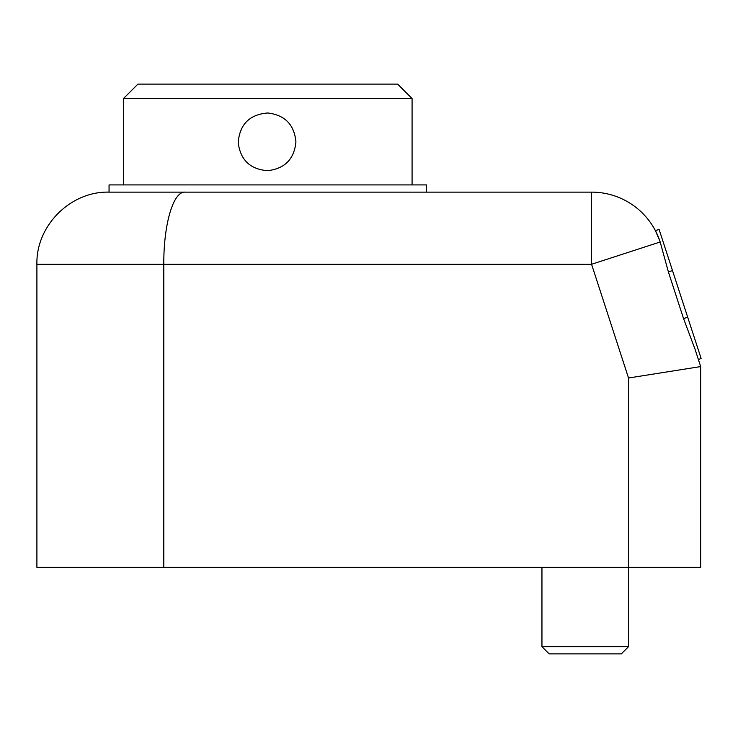 <?xml version="1.0" encoding="UTF-8"?>
<svg xmlns="http://www.w3.org/2000/svg" width="738" height="738" viewBox="0 0 738 738"><rect width="100%" height="100%" fill="white"/><g stroke="black" fill="none" stroke-linecap="round" stroke-linejoin="round"><path stroke-width="1.11" d="M655.39 230.616L659.79 240.782L655.39 230.616L659.089 229.407L701.1 358.382L698.416 359.627M163.799 567.31L36.9 567.31L36.9 264.278C35.959 225.367 70.848 191.096 109.049 192.129L591.572 192.129L591.572 264.278L660.178 241.99L668.388 271.916L683.545 318.576L695.011 349.148L700.676 366.574L700.676 567.31L163.799 567.31L163.799 264.278C163.587 224.352 173.199 191.16 185.137 192.129L109.049 192.129C70.848 191.096 35.959 225.367 36.9 264.278L591.572 264.278L628.527 378.004L628.527 646.673L541.95 646.673L541.95 567.31M109.049 192.129L109.049 184.915L426.509 184.915L426.509 192.129M185.137 192.129L267.774 192.129M698.305 359.295L700.676 366.574L628.527 378.004M659.79 240.782A72.149 72.149 0 0 0 591.572 192.129A72.149 72.149 0 0 1 659.79 240.782L660.178 241.99M295.92 141.834C294.287 124.657 284.905 115.045 267.774 112.979C249.573 114.455 239.712 124.307 238.208 142.545C240.357 159.998 250.219 169.38 267.774 170.681C284.914 168.615 294.296 158.993 295.92 141.834M412.081 98.541L123.477 98.541L137.914 84.114L397.644 84.114L412.081 98.541L412.081 184.915M541.95 646.673L549.164 653.886L621.313 653.886L628.527 646.673M668.388 271.916L672.493 270.569M683.545 318.576L687.696 317.22M123.477 98.541L123.477 184.915"/></g></svg>
